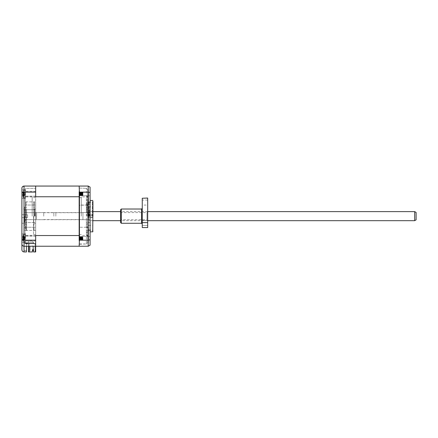 <?xml version="1.0" encoding="UTF-8"?>
<svg xmlns="http://www.w3.org/2000/svg" width="438" height="438" viewBox="0 0 438 438"><rect width="100%" height="100%" fill="white"/><g stroke="black" fill="none" stroke-linecap="round" stroke-linejoin="round"><path stroke-width="0.33" stroke-dasharray="2.19 1.64" d="M34.449 216.148L34.449 202.597L34.449 216.148M25.891 216.148L25.891 202.597L25.891 229.698L25.891 207.59L25.891 223.276L25.891 214.686L27.605 214.823L25.891 214.686L25.891 230.41L25.891 217.472L27.605 217.472L27.605 214.823L27.605 217.472L25.891 217.609L25.891 216.148M34.449 209.019L33.737 209.731L33.737 216.148L33.737 201.885L33.737 228.269L33.737 204.026L33.737 216.148L33.737 209.731L26.608 209.731L26.608 230.41L26.608 209.731A0.712 0.712 0 0 1 25.891 209.019M34.449 223.276L33.737 222.564L33.737 216.148L33.737 230.41L33.737 216.148L33.737 222.564L26.608 222.564A0.712 0.712 0 0 0 25.891 223.276M90.075 219.996L90.075 216.148L90.075 219.996L89.785 216.148L89.785 219.712L82.941 219.712L82.941 216.148L82.941 219.712M414.676 211.62L414.676 220.675M90.075 216.148L90.075 200.462L90.075 216.148M416.1 212.441L416.1 219.854M55.845 216.148L55.845 212.583L55.845 216.148M82.941 216.148L82.941 212.583L82.941 216.148M53.847 216.148L53.847 212.583L53.847 216.148M43.723 216.148L43.723 212.583L43.723 216.148M36.589 216.148L36.589 212.583L36.589 216.148M36.447 216.148L36.447 219.569L36.447 216.148M24.895 216.148L24.895 222.137L24.895 216.148M92.927 216.148L92.927 201.173L92.927 216.148M88.646 216.148L88.646 201.885L88.646 216.148M88.646 215.989L88.646 217.062L88.646 215.989M92.927 215.989L92.927 217.062L92.927 215.989M88.646 216.306L88.646 215.233L88.646 216.306M92.927 216.306L92.927 215.233L92.927 216.306M89.215 216.148L89.215 201.885L89.215 216.148M92.352 216.148L92.352 201.885L92.352 216.148M92.736 200.462L92.736 231.833M86.505 216.148L86.505 201.885L86.505 216.148M87.222 216.148L87.222 202.597L87.222 216.148M24.468 223.276L24.468 216.148L24.468 223.276L21.9 223.276L21.9 209.019L21.9 223.276L21.9 209.019L24.468 209.019L24.468 216.148L24.468 209.019M21.9 238.256L21.9 233.974L21.9 238.256M25.18 238.256L25.18 233.974L25.18 238.256M21.9 198.321L25.18 198.321L25.18 189.764L25.18 198.321L21.9 198.321L21.9 188.192M24.468 206.878L24.468 225.417L24.468 206.878L25.891 205.449L25.891 226.846L25.891 205.449M24.468 225.417L25.891 226.846M23.356 238.256L23.356 234.401L23.356 238.256M23.356 194.039L23.356 197.894L23.356 194.039M25.891 214.823L25.891 201.885L25.891 214.823M35.664 216.148L35.664 234.626L35.664 216.148M22.732 193.935L24.67 193.399L22.891 193.585L22.891 196.47L24.67 195.578L22.891 196.043L22.677 194.866L22.891 193.525L24.67 193.355L22.891 192.594L22.732 192.873L22.891 191.625L24.67 192.506L22.891 192.041L22.891 194.56L24.67 194.724L22.891 195.49L22.732 195.211L22.891 196.459L22.732 195.178L22.891 195.441L24.67 194.686L22.891 194.494L22.891 195.441M22.842 196.027L24.67 195.594L22.891 196.47L22.891 196.043L22.891 196.459M22.891 194.494L22.891 192.003L24.67 192.485L22.891 191.614L22.732 192.906L22.891 192.643L24.67 193.399M22.732 192.78L24.67 192.556L24.862 195.151L24.67 192.485M22.891 193.525L22.891 192.594M22.732 192.873L22.732 192.331L22.732 192.873L24.862 193.552M25.464 240.851L25.464 237.286L25.464 241.962L24.041 241.962L24.041 237.286L24.041 241.305L25.464 241.305L24.041 241.305L24.041 237.286L24.041 241.962L25.464 241.962L25.464 240.851M33.523 216.148L33.523 234.626L33.523 216.148M34.733 216.148L34.733 209.019L34.733 216.148M25.464 229.003L25.464 207.875L24.041 207.875L25.464 207.875L24.041 207.875L24.041 227.262L24.041 207.875L24.041 209.753L24.041 207.875L25.464 207.875L25.464 229.003M24.041 230.098L24.041 209.753L25.464 209.753L24.041 209.753L24.041 228.16L25.464 228.16L24.041 228.16L24.041 233.908L25.464 233.908L24.041 233.908L24.041 230.098L25.464 230.098L25.464 233.908L25.464 230.098L24.041 230.098M25.464 216.148L25.464 196.892L25.464 216.148M32.177 216.148L32.177 196.892L32.177 216.148M82.716 238.256C82.601 240.555 82.481 240.555 82.36 238.256C82.245 235.956 82.125 235.956 82.005 238.256C81.884 240.555 81.769 240.555 81.649 238.256C81.528 235.956 81.413 235.956 81.287 238.256C81.172 240.555 81.057 240.555 80.931 238.256C80.816 235.956 80.696 235.956 80.576 238.256C80.461 240.555 80.34 240.555 80.22 238.256C80.105 235.956 79.984 235.956 79.864 238.256C79.749 240.555 79.628 240.555 79.508 238.256C79.393 236.005 79.278 235.951 79.163 238.08L79.349 236.58L79.672 240.008L80.028 236.498L80.384 240.008L80.74 236.498L81.096 240.008L81.441 236.509L81.796 239.997L82.152 236.509L82.508 239.997L82.837 236.498L82.941 239.904L82.716 238.256C82.601 240.555 82.481 240.555 82.36 238.256C82.245 235.956 82.125 235.956 82.005 238.256C81.884 240.555 81.769 240.555 81.649 238.256C81.528 235.956 81.413 235.956 81.287 238.256C81.172 240.555 81.057 240.555 80.931 238.256C80.816 235.956 80.696 235.956 80.576 238.256C80.461 240.555 80.34 240.555 80.22 238.256C80.105 235.956 79.984 235.956 79.864 238.256C79.749 240.555 79.628 240.555 79.508 238.256C79.393 236.005 79.278 235.951 79.163 238.08L79.19 236.509L79.535 240.008L79.891 236.498L80.247 240.008L80.608 236.498L80.948 239.997L81.32 236.498L81.66 239.997L82.021 236.515L82.377 239.997L82.744 236.498L82.804 240.035L82.766 238.256C82.645 240.555 82.525 240.555 82.41 238.256C82.289 235.956 82.169 235.956 82.054 238.256C81.933 240.555 81.813 240.555 81.698 238.256C81.578 235.956 81.457 235.956 81.342 238.256C81.222 240.555 81.101 240.555 80.986 238.256C80.86 235.956 80.745 235.956 80.625 238.256C80.504 240.555 80.389 240.555 80.269 238.256C80.149 235.956 80.034 235.956 79.913 238.256C79.793 240.555 79.672 240.555 79.557 238.256C79.437 235.956 79.316 235.956 79.201 238.256L79.163 236.471L79.344 238.256C79.459 240.555 79.579 240.555 79.7 238.256C79.815 235.956 79.935 235.956 80.055 238.256C80.17 240.555 80.291 240.555 80.411 238.256C80.532 235.956 80.647 235.956 80.767 238.256C80.888 240.555 81.003 240.555 81.123 238.256C81.244 235.956 81.364 235.956 81.484 238.256C81.599 240.555 81.72 240.555 81.84 238.256C81.955 235.956 82.076 235.956 82.196 238.256C82.311 240.555 82.432 240.555 82.552 238.256L82.727 236.471L90.075 236.471L90.075 240.035L90.075 236.471L82.683 236.471L82.804 240.035L90.075 240.035L90.075 238.256L90.075 240.035L82.804 240.035L82.744 236.498M79.163 237.839L79.492 240.008L80.012 236.509M79.163 236.624L79.294 238.256C79.415 240.555 79.535 240.555 79.65 238.256C79.771 235.956 79.891 235.956 80.006 238.256C80.127 240.555 80.247 240.555 80.362 238.256C80.483 235.956 80.603 235.956 80.718 238.256C80.838 240.555 80.959 240.555 81.074 238.256C81.194 235.956 81.315 235.956 81.43 238.256C81.556 240.555 81.671 240.555 81.786 238.256C81.911 235.956 82.026 235.956 82.147 238.256C82.267 240.555 82.388 240.555 82.503 238.256C82.601 236.257 82.705 235.978 82.804 237.434L82.804 237.002M79.294 238.256C79.415 240.555 79.535 240.555 79.65 238.256C79.771 235.956 79.891 235.956 80.006 238.256C80.127 240.555 80.247 240.555 80.362 238.256C80.483 235.956 80.603 235.956 80.718 238.256C80.838 240.555 80.959 240.555 81.074 238.256C81.194 235.956 81.315 235.956 81.43 238.256C81.556 240.555 81.671 240.555 81.786 238.256C81.911 235.956 82.026 235.956 82.147 238.256C82.267 240.555 82.388 240.555 82.503 238.256M79.858 236.509L80.203 240.008L80.729 236.509M80.57 236.509L80.915 240.008L81.441 236.509M81.282 236.509L81.627 240.008L82.152 236.509M82.508 239.997L82.612 236.958L82.837 237.615M79.3 236.509L79.716 240.008L80.072 236.498L80.433 240.008L80.789 236.498L81.145 240.008L81.484 236.515L81.857 240.008L82.202 236.509L82.558 239.997L82.804 237.642M82.766 238.256C82.645 240.555 82.525 240.555 82.41 238.256C82.289 235.956 82.169 235.956 82.054 238.256C81.933 240.555 81.813 240.555 81.698 238.256C81.578 235.956 81.457 235.956 81.342 238.256C81.222 240.555 81.101 240.555 80.986 238.256C80.86 235.956 80.745 235.956 80.625 238.256C80.504 240.555 80.389 240.555 80.269 238.256C80.149 235.956 80.034 235.956 79.913 238.256C79.793 240.555 79.672 240.555 79.557 238.256C79.437 235.956 79.316 235.956 79.201 238.256M79.344 238.256C79.459 240.555 79.579 240.555 79.7 238.256C79.815 235.956 79.935 235.956 80.055 238.256C80.17 240.555 80.291 240.555 80.411 238.256C80.532 235.956 80.647 235.956 80.767 238.256C80.888 240.555 81.003 240.555 81.123 238.256C81.244 235.956 81.364 235.956 81.484 238.256C81.599 240.555 81.72 240.555 81.84 238.256C81.955 235.956 82.076 235.956 82.196 238.256C82.311 240.555 82.432 240.555 82.552 238.256M82.651 194.039C82.525 196.339 82.41 196.339 82.289 194.039C82.169 191.74 82.054 191.74 81.933 194.039C81.813 196.339 81.698 196.339 81.578 194.039C81.457 191.74 81.337 191.74 81.222 194.039C81.101 196.339 80.981 196.339 80.866 194.039C80.745 191.74 80.625 191.74 80.51 194.039C80.389 196.339 80.269 196.339 80.154 194.039C80.034 191.74 79.913 191.74 79.798 194.039C79.678 196.339 79.557 196.339 79.437 194.039C79.349 192.227 79.256 191.839 79.163 192.879L79.311 194.039C79.431 196.339 79.546 196.339 79.667 194.039C79.787 191.74 79.908 191.74 80.023 194.039C80.143 196.339 80.263 196.339 80.378 194.039C80.499 191.74 80.619 191.74 80.734 194.039C80.855 196.339 80.975 196.339 81.09 194.039C81.211 191.74 81.331 191.74 81.446 194.039C81.572 196.339 81.687 196.339 81.807 194.039C81.928 191.74 82.043 191.74 82.163 194.039C82.284 196.339 82.399 196.339 82.519 194.039C82.612 192.156 82.711 191.806 82.804 192.999L82.651 194.039C82.525 196.339 82.41 196.339 82.289 194.039C82.169 191.74 82.054 191.74 81.933 194.039C81.813 196.339 81.698 196.339 81.578 194.039C81.457 191.74 81.337 191.74 81.222 194.039C81.101 196.339 80.981 196.339 80.866 194.039C80.745 191.74 80.625 191.74 80.51 194.039C80.389 196.339 80.269 196.339 80.154 194.039C80.034 191.74 79.913 191.74 79.798 194.039C79.678 196.339 79.557 196.339 79.437 194.039M79.163 192.326L79.508 195.797L79.864 192.287L80.22 195.797L80.576 192.287L80.931 195.797L81.287 192.287L81.643 195.797L81.994 192.266L82.525 195.786L82.941 192.397L82.941 195.687L82.941 192.397L82.941 195.687L82.941 192.397L82.453 195.797L82.081 192.304L81.736 195.797L81.369 192.298L81.025 195.797L80.669 192.287L80.313 195.797L79.76 192.26L80.132 195.797L80.488 192.287L80.844 195.797L81.2 192.287L81.556 195.797L81.911 192.287L82.256 195.781L82.612 192.304L82.733 194.039C82.618 196.339 82.497 196.339 82.377 194.039C82.262 191.74 82.141 191.74 82.021 194.039C81.901 196.339 81.786 196.339 81.665 194.039C81.545 191.74 81.43 191.74 81.304 194.039C81.189 196.339 81.068 196.339 80.948 194.039C80.833 191.74 80.712 191.74 80.592 194.039C80.477 196.339 80.357 196.339 80.236 194.039C80.121 191.74 80.001 191.74 79.88 194.039C79.765 196.339 79.645 196.339 79.524 194.039C79.409 191.74 79.289 191.74 79.168 194.039L79.163 192.26L79.223 194.039C79.344 196.339 79.459 196.339 79.579 194.039C79.7 191.74 79.815 191.74 79.935 194.039C80.055 196.339 80.176 196.339 80.296 194.039C80.411 191.74 80.532 191.74 80.652 194.039C80.767 196.339 80.888 196.339 81.008 194.039C81.123 191.74 81.244 191.74 81.364 194.039C81.479 196.339 81.599 196.339 81.72 194.039C81.835 191.74 81.955 191.74 82.076 194.039C82.196 196.339 82.311 196.339 82.432 194.039C82.552 191.74 82.667 191.74 82.787 194.039L82.804 194.28M79.223 194.039C79.344 196.339 79.459 196.339 79.579 194.039C79.7 191.74 79.815 191.74 79.935 194.039C80.055 196.339 80.176 196.339 80.296 194.039C80.411 191.74 80.532 191.74 80.652 194.039C80.767 196.339 80.888 196.339 81.008 194.039C81.123 191.74 81.244 191.74 81.364 194.039C81.479 196.339 81.599 196.339 81.72 194.039C81.835 191.74 81.955 191.74 82.076 194.039C82.196 196.339 82.311 196.339 82.432 194.039C82.552 191.74 82.667 191.74 82.787 194.039M90.075 194.039L90.075 195.824L90.075 194.039M82.016 192.298L82.36 195.797L82.711 192.266L90.075 192.26L82.798 192.298M79.946 192.298L79.606 195.813L79.957 192.287M79.262 192.26L79.689 195.797L80.044 192.287L80.389 195.786L80.756 192.287L81.101 195.786L81.468 192.287L81.846 195.775L82.169 192.298M82.733 194.039C82.618 196.339 82.497 196.339 82.377 194.039C82.262 191.74 82.141 191.74 82.021 194.039C81.901 196.339 81.786 196.339 81.665 194.039C81.545 191.74 81.43 191.74 81.304 194.039C81.189 196.339 81.068 196.339 80.948 194.039C80.833 191.74 80.712 191.74 80.592 194.039C80.477 196.339 80.357 196.339 80.236 194.039C80.121 191.74 80.001 191.74 79.88 194.039C79.765 196.339 79.645 196.339 79.524 194.039C79.409 191.74 79.289 191.74 79.168 194.039L79.163 194.039M79.311 194.039C79.431 196.339 79.546 196.339 79.667 194.039C79.787 191.74 79.908 191.74 80.023 194.039C80.143 196.339 80.263 196.339 80.378 194.039C80.499 191.74 80.619 191.74 80.734 194.039C80.855 196.339 80.975 196.339 81.09 194.039C81.211 191.74 81.331 191.74 81.446 194.039C81.572 196.339 81.687 196.339 81.807 194.039C81.928 191.74 82.043 191.74 82.163 194.039C82.284 196.339 82.399 196.339 82.519 194.039M82.711 192.266L82.804 192.999M82.804 194.039L82.804 195.824L82.804 194.039M25.322 216.148L25.322 209.731L25.322 216.148M35.166 216.148L35.166 212.583L35.166 216.148M88.93 216.148L88.93 212.583L88.93 216.148M89.642 216.148L89.642 209.731L89.642 216.148M32.598 242.745L25.18 242.745L25.18 243.457L33.551 243.457A0.996 0.996 0 0 0 32.598 242.745L25.18 242.745L25.18 243.457L35.664 243.314L29.028 243.314L29.028 244.032L29.176 243.457L35.664 243.457L29.028 243.314L29.028 244.032L29.176 243.457L33.551 243.457A0.996 0.996 0 0 0 32.598 242.745L25.18 242.745L25.18 243.457L35.664 243.314L29.028 243.314L35.664 243.314L29.028 243.314L29.028 244.032L29.176 243.457L35.664 243.457L29.028 243.314L29.028 244.032L29.176 243.457L35.664 243.457L29.028 243.314L29.028 244.032L29.176 243.457L33.551 243.457A0.996 0.996 0 0 0 32.598 242.745L25.18 242.745L25.18 243.457L35.664 243.314L29.028 243.314L29.028 244.032L29.176 243.457L35.664 243.314L29.028 243.314L35.664 243.314L29.028 243.314L29.176 244.032L29.176 243.457L29.176 244.032L29.176 243.457L25.18 243.457L33.551 243.457A0.996 0.996 0 0 0 32.598 242.745A0.996 0.996 0 0 1 33.551 243.457A0.996 0.996 0 0 0 32.598 242.745A0.996 0.996 0 0 1 33.551 243.457L28.048 243.457L27.233 244.032L28.048 243.457L35.664 243.314L33.808 243.314L35.664 243.314L35.664 244.388L35.664 243.314L29.028 243.314L29.176 244.032L29.176 243.457L28.048 243.457L27.233 244.032L28.048 243.457L33.551 243.457A0.996 0.996 0 0 0 32.598 242.745L25.18 242.745L25.18 243.457L25.18 242.745L25.18 243.457L25.18 242.745L32.598 242.745A0.996 0.996 0 0 1 33.551 243.457A0.996 0.996 0 0 0 32.598 242.745L27.824 242.745L27.008 243.314L25.18 242.893L25.18 243.555L27.233 244.032L25.18 243.555L27.233 244.032L25.18 243.555L25.18 242.893L25.18 243.555L25.18 242.893L27.008 243.314L25.18 242.893L27.008 243.314L27.824 242.745L27.008 243.314L27.824 242.745L32.598 242.745A0.996 0.996 0 0 1 33.551 243.457A0.996 0.996 0 0 0 32.598 242.745M79.431 195.786L79.163 193.125M79.163 236.525L79.163 238.83M79.163 238.584L79.349 236.509M32.456 249.769L33.523 249.769L33.523 251.943L33.523 249.769L32.456 249.769L32.456 251.943L29.319 251.943L29.603 251.658L29.319 251.943L32.456 251.943L32.456 249.769L32.456 251.943L28.459 251.943L29.028 251.943L29.028 243.314L29.028 244.032L29.028 243.314L29.028 244.032L29.028 243.314L33.808 243.314L32.532 241.108L28.459 241.108L28.459 251.943L28.459 241.108L28.459 251.943L29.028 251.943L29.028 243.314L33.808 243.314L32.532 241.108L28.459 241.108L28.459 246.238M82.727 192.298L82.837 193.174M79.59 195.786L79.234 192.298M82.837 192.331L82.837 194.461M81.999 236.509L82.525 240.008M82.941 195.687L90.075 195.824L82.941 195.687M30.03 250.52L30.03 246.238L30.03 250.52L30.03 246.238L30.03 250.52L30.03 246.238L30.03 250.52L30.03 246.238L30.03 250.52L30.03 246.238L30.03 250.52L29.603 250.52L30.03 250.52L29.603 250.52L29.603 246.238L29.603 250.52L29.603 246.238L30.03 246.238L29.603 246.238L29.603 250.52L29.603 246.238L30.03 246.238L29.603 246.238L29.603 250.52L29.603 246.238L30.03 246.238L29.603 246.238L29.603 250.52L29.603 246.238L30.03 246.238L29.603 246.238L29.603 250.52L30.03 250.52M79.163 186.342L79.163 196.761L35.664 196.761L35.664 192.123L24.041 192.123L24.041 186.057L35.664 186.057L35.664 196.761L35.664 186.057L79.163 186.057L79.163 235.972L79.163 186.342L79.448 186.057L88.219 186.057L90.075 187.125L90.075 245.171L88.219 246.238L79.448 246.238L79.163 245.953L79.163 235.972L79.163 246.238L35.664 246.238L35.664 245.099L34.952 245.099L34.952 244.388L34.952 245.099L35.664 245.099L35.664 251.943L33.523 251.943L35.664 251.943L35.664 246.238L35.095 246.238L35.664 246.238L35.664 188.335L35.664 205.033L25.464 205.033L25.464 188.335L35.664 188.335L25.464 188.335L25.464 205.033L35.664 205.033L35.664 227.262L24.041 227.262L35.664 227.262L35.664 246.238L26.466 246.238L26.466 251.943L24.041 251.943L24.041 246.238L26.466 246.238L26.466 243.594L24.041 243.594L24.041 250.52L24.041 241.305L24.041 243.594L26.466 243.594L24.041 243.594L26.466 243.594L26.466 250.52L26.466 243.594L35.664 243.594L26.466 243.594L26.466 246.238L35.664 246.238L35.664 235.534L35.664 246.238L24.041 246.238C22.749 246.107 22.037 245.389 21.9 244.103L21.9 233.974L25.18 233.974L21.9 233.974M22.891 236.531L22.891 237.391L24.67 237.352L22.891 236.531L22.732 236.914L22.891 235.786L24.67 236.586L22.831 236.071M30.03 246.238L29.603 246.238L30.03 246.238M90.075 239.794L88.219 240.172L88.219 246.238M90.075 192.501L88.219 192.123L79.448 192.123L79.448 240.172L88.219 240.172L88.219 186.057M24.862 195.134L24.67 195.578M22.732 193.886L24.67 193.355M22.732 192.906L24.862 193.585L22.677 192.972L22.732 192.326L24.67 192.506M22.732 194.149L24.67 194.724M22.891 196.082L23.515 195.835M24.862 195.151L24.67 195.594M24.725 238.442L22.71 239.022L24.862 238.414L24.862 239.438L24.862 237.067L24.862 238.414L22.732 239.022L22.891 240.719L24.67 239.92L22.831 240.44M24.862 239.438L24.67 239.92L22.891 240.582L22.732 239.789L24.67 239.865L22.732 239.942M22.732 239.789L22.891 238.431L24.67 238.026L22.71 237.489L22.891 235.94L24.67 236.832L22.891 236.482L22.891 239.115L24.67 239.153L22.891 239.98L22.732 239.591L22.891 240.571L24.67 239.674L22.891 240.024L22.732 239.329L24.67 239.674M22.891 237.423L22.891 238.431M22.732 236.717L24.67 236.586L22.891 235.923L22.732 236.717L22.891 238.075L24.67 238.48M22.858 240.008L23.214 239.909L22.891 240.571L22.891 240.024M22.732 239.329L22.891 237.391M22.732 236.914L22.732 236.58L22.732 236.914L24.67 237.352M22.732 237.856L24.862 237.615L24.67 239.63L22.732 239.925L22.732 239.591L22.732 239.925M22.732 237.177L24.67 236.832M24.862 237.615L24.862 239.268M22.858 236.498L23.214 236.602L22.891 235.94L22.891 236.482M33.523 250.448L33.595 246.238L33.595 250.448L33.595 246.238L33.595 250.448L33.595 246.238L33.595 250.448L33.595 246.238L33.595 250.448L32.883 250.448L33.595 250.448L32.883 250.448L33.595 250.448L32.883 250.448L33.595 250.448L32.883 250.448L33.595 250.448L33.595 246.238L32.883 246.238L32.883 250.448L32.883 246.238L32.883 250.448L33.595 250.448L33.595 246.238L32.883 246.238L32.883 250.448L33.595 250.448L33.595 246.238L32.883 246.238L32.883 250.448L32.883 246.238L32.883 250.448L33.595 250.448L33.595 246.238L32.883 246.238L32.883 250.448L32.883 246.238L32.883 249.769L33.523 249.769L33.523 251.943L35.379 251.943L35.095 246.238L35.095 251.658L35.664 251.943L35.664 235.534L79.163 235.534L79.163 245.953M24.041 233.908L24.041 227.262L24.041 233.908M33.808 243.314L32.532 241.108L28.459 241.108L32.532 241.108L33.808 243.314M32.242 246.238L32.242 245.953L32.242 246.238L29.603 246.238L32.242 246.238M29.603 246.238L29.603 251.658L29.603 246.238M35.664 250.366L35.664 251.231L35.522 250.366M34.952 244.388L35.664 244.388L34.952 244.388M25.464 205.033L25.464 207.875L25.464 205.033M25.464 233.908L25.464 241.305L25.464 233.908M79.163 240.528L79.448 240.172M79.163 191.767L79.448 192.123M24.862 194.527L22.732 194.193M22.732 195.299L24.67 195.529L22.732 195.753L22.677 195.113L24.862 194.483M22.891 194.56L22.891 195.49M22.732 195.178L24.862 194.499L22.677 195.134M22.891 192.643L22.891 193.585M24.725 238.064L22.71 237.489L24.862 238.091L22.732 238.584M24.862 237.243L24.67 236.881L22.732 236.58L24.67 236.64L24.862 237.067M22.891 238.075L22.891 239.082M22.891 239.115L22.891 239.98M24.041 250.52L26.466 250.52L24.041 250.52M33.595 246.238L32.883 246.238L33.595 246.238L32.883 246.238L33.595 246.238L32.883 246.238L32.883 250.448L32.883 246.238L33.595 246.238M35.664 246.561L35.095 246.561L35.095 249.129L35.664 249.129L35.664 246.561L35.664 249.129L35.095 249.129L35.664 249.129L35.664 246.561L35.664 249.129L35.095 249.129L35.095 246.561L35.664 246.561M32.812 246.238L35.095 246.238L32.812 246.238L32.812 245.953L32.242 245.953L32.812 246.238M35.095 246.238L35.095 251.658L35.095 246.238M35.095 249.129L35.095 246.561L35.095 249.129M79.163 235.534L79.163 196.761M35.664 186.057L35.664 192.123M27.605 217.472L27.605 216.148L27.605 217.472M26.466 246.238L24.041 246.238C22.749 246.107 22.037 245.389 21.9 244.103L21.9 249.808M21.9 192.884C22.02 192.419 22.732 192.167 24.041 192.123L24.041 240.172L35.664 240.172M21.9 239.411C22.02 239.876 22.732 240.128 24.041 240.172L24.041 246.238L22.53 245.614M22.502 245.587L21.9 244.103M22.535 186.67L22.245 187.026M79.377 216.148L79.377 201.885L79.377 216.148M79.163 216.148L79.163 234.626L79.163 216.148M81.298 216.148L81.298 196.892L81.298 216.148M88.503 219.712L88.503 216.148L88.503 219.712L86.363 219.712L88.503 219.712L88.503 212.583L86.363 212.583L88.503 212.583L88.503 219.712L87.792 219.712L88.503 219.712M88.503 227.004L86.363 227.004L88.503 227.004L88.503 232.047L86.363 232.047L88.503 232.047L88.503 227.004L88.503 234.604L88.503 227.004M88.503 235.069L86.363 235.069L88.503 235.069L88.503 238.688L88.503 235.069M87.792 219.712L87.792 204.267L87.792 228.028L87.792 219.712L86.363 219.712L87.792 219.712M79.163 188.05L79.163 205.318L79.163 188.05L86.363 188.335L79.163 188.05M79.163 226.977L79.163 205.318L79.163 244.245L79.163 226.977L79.448 227.262L79.448 205.033L79.163 205.318L86.363 205.033L79.448 205.033L79.448 227.262L79.163 226.977M79.448 243.961L86.363 243.961L79.163 244.245L79.448 243.961M86.363 227.262L79.448 227.262L86.363 227.262L87.792 226.67L86.363 227.262L86.363 243.961L86.363 188.335L86.363 227.262M87.792 189.764L86.363 188.335L87.792 189.764L87.792 205.625L86.363 205.033L87.792 205.625L87.792 189.764M87.792 242.532L86.363 243.961L87.792 242.532L87.792 226.67L87.792 242.532M88.503 216.148L88.503 212.583L88.503 216.148M88.503 205.291L86.363 205.291L88.503 205.291L88.503 200.248L86.363 200.248L88.503 200.248L88.503 205.291L88.503 197.691L88.503 205.291M88.503 197.226L86.363 197.226L88.503 197.226L88.503 193.607L88.503 197.226M87.792 205.625L87.792 226.67L87.792 205.625M87.792 229.561L87.792 234.604L87.792 229.561L88.503 229.561L87.792 229.561M87.792 233.071L87.792 236.52L87.792 233.071L86.363 232.047L87.792 233.071M87.792 238.688L87.792 236.52L87.792 238.967L88.503 238.688L88.503 238.967L87.792 238.688M87.792 202.734L87.792 197.691L87.792 202.734L88.503 202.734L87.792 202.734M87.792 199.224L87.792 195.775L87.792 199.224L86.363 200.248L87.792 199.224M87.792 193.607L87.792 195.775L87.792 193.328L88.503 193.607L88.503 193.328L87.792 193.607M86.363 212.583L87.792 212.583L86.363 212.583L86.363 205.291L87.792 204.267L86.363 205.291L86.363 212.583M87.792 195.775L86.363 197.226L87.792 195.775M87.792 228.028L86.363 227.004L87.792 228.028M87.792 236.52L86.363 235.069L87.792 236.52M88.503 212.583L87.792 212.583L88.503 212.583M87.792 234.604L88.503 234.604L87.792 234.604M87.792 197.691L88.503 197.691L87.792 197.691M35.664 238.256L35.664 235.545L35.664 238.256M25.18 194.039L25.18 191.329L25.18 194.039M35.664 194.039L35.664 191.329L35.664 194.039M142.257 216.148C142.257 206.03 142.257 206.03 142.257 216.148C142.257 206.03 142.257 206.03 142.257 216.148C142.257 226.265 142.257 226.265 142.257 216.148C142.257 226.265 142.257 226.265 142.257 216.148M147.688 198.036L147.688 227.557L142.257 227.557L142.257 198.036M142.257 198.261L147.688 198.261M147.688 225.433L142.257 225.433L142.257 220.445L142.257 225.433L142.257 220.445L142.257 225.433L147.688 225.433L147.688 220.445L142.257 220.445L147.688 220.445L147.688 225.433M147.688 205.061L147.688 200.067L147.688 205.061L142.257 205.061L142.257 200.067L142.257 205.061M147.688 200.067L142.257 200.067M120.592 220.424L120.592 211.872L120.592 220.424L121.304 219.712L121.304 212.583L121.304 219.712L146.976 219.712L146.976 212.583L147.688 211.872L147.688 220.424L147.688 211.872M120.592 211.872L121.304 212.583L146.976 212.583L146.976 219.712L147.688 220.424M142.257 222.624L147.688 222.624M121.304 223.276L121.304 209.019M120.592 209.731L120.592 222.564M89.785 216.148L89.785 212.583L89.785 216.148M22.732 192.326L24.67 192.539L22.732 192.753M22.732 195.211L24.67 194.702M22.732 195.759L24.67 195.545L22.732 195.332M24.67 238.475L22.732 237.922M22.732 239.591L24.67 239.121L22.732 238.655M86.363 219.712L86.363 227.004L86.363 219.712M86.363 232.047L86.363 235.069L86.363 232.047M86.363 200.248L86.363 197.226L86.363 200.248M141.545 209.019L141.545 223.276M25.891 202.597L26.608 201.885L33.737 201.885L34.449 202.597M25.891 229.698L26.608 230.41L33.737 230.41L34.449 229.698M33.737 204.026L34.449 204.026M25.891 204.026L26.608 204.026M33.737 224.705L34.449 224.705M25.891 224.705L26.608 224.705M33.737 228.269L34.449 228.269M25.891 228.269L26.608 228.269M33.737 207.59L34.449 207.59M25.891 207.59L26.608 207.59M147.688 220.675L120.592 220.675M92.927 220.675L90.075 220.675M55.845 219.569L82.941 219.569M55.845 219.712L53.847 219.712M43.723 219.569L53.847 219.569M43.723 219.712L24.895 219.569M147.688 211.62L120.592 211.62M92.927 211.62L90.075 211.62M82.941 212.583L90.075 212.299M55.845 212.726L82.941 212.726M55.845 212.583L53.847 212.583M43.723 212.726L53.847 212.726M43.723 212.583L24.895 212.726M88.646 206.878L92.927 206.878M92.927 214.921L88.646 214.921M92.927 215.233L88.646 215.233M88.646 229.84L89.215 230.41L92.352 230.41L92.927 229.84M88.646 225.417L92.927 225.417M92.927 217.062L88.646 217.062M92.927 217.374L88.646 217.374M88.646 202.455L89.215 201.885L92.352 201.885L92.927 202.455M88.646 201.885L86.505 201.885L87.222 202.597M90.075 210.158L89.642 209.731L86.505 209.731L87.222 209.019M25.18 189.764L21.9 189.764L25.18 189.764M25.891 214.686L21.9 214.686L25.891 214.686M22.672 239.575L23.356 242.105L25.18 242.105L23.356 242.105L22.853 240.555M22.699 195.572L23.356 197.894L25.18 197.894L23.356 197.894L22.694 195.523M35.664 201.885L25.891 201.885M24.041 237.286L25.464 237.286L24.041 237.286M35.664 234.626L33.523 234.626L32.177 235.403L25.464 235.403M34.449 222.991L35.664 223.276M24.895 222.137L25.322 222.564L34.449 222.564M88.646 202.268L92.927 202.268M24.895 212.654L35.166 212.654M35.166 212.583L88.93 212.583L90.075 211.439M86.505 204.026L87.222 204.026M90.075 222.137L89.642 222.564L86.505 222.564L87.222 223.276M86.505 224.705L87.222 224.705M86.505 207.59L87.222 207.59M86.505 228.269L87.222 228.269M35.166 219.712L88.93 219.712L90.075 220.856M88.646 230.41L86.505 230.41L87.222 229.698M24.895 219.641L35.166 219.641M88.646 230.027L92.927 230.027M24.895 210.158L25.322 209.731L34.449 209.731M34.449 209.304L35.664 209.019M35.664 197.669L33.523 197.669L32.177 196.892L25.464 196.892M22.847 196L23.46 195.824M22.677 192.95L24.862 193.574M22.847 192.085L23.46 192.26M22.842 192.052L23.515 192.249M22.666 239.444L24.862 238.814M22.666 237.062L24.862 237.692M22.699 192.512L23.356 190.191L25.18 190.191L23.356 190.191L22.694 192.561M22.672 236.931L23.356 234.401L25.18 234.401L23.356 234.401L22.853 235.951M35.664 230.41L25.891 230.41M25.891 217.609L21.9 217.609L25.891 217.609M25.18 242.532L21.9 242.532L25.18 242.532M81.298 234.626L79.163 234.626M88.503 235.403L81.298 235.403M81.298 197.669L79.163 197.669M88.503 196.892L81.298 196.892M87.792 238.967L88.503 238.967M87.792 193.328L88.503 193.328M35.664 235.545L25.18 235.545L35.664 235.545M35.664 240.331L25.18 240.331L35.664 240.331M35.664 240.966L25.18 240.966L35.664 240.966M35.664 236.181L25.18 236.181L35.664 236.181M35.664 191.329L25.18 191.329L35.664 191.329M35.664 196.114L25.18 196.114L35.664 196.114M35.664 196.75L25.18 196.75L35.664 196.75M35.664 191.964L25.18 191.964L35.664 191.964"/><path stroke-width="0.66" d="M414.676 211.62L416.1 212.441L416.1 219.854L414.676 220.675L414.676 211.62L147.688 211.62M90.075 231.833L92.736 231.833L92.927 201.173M92.927 216.148L92.927 201.173L92.927 216.148M26.466 246.238L26.466 251.943L24.041 251.943L24.041 246.238L79.163 246.238L79.163 245.953L79.448 246.238L88.219 246.238L90.075 245.171L90.075 187.125L88.219 186.057L79.448 186.057L79.163 186.342L79.163 186.057L24.041 186.057L22.535 186.67M90.075 239.794L88.219 240.172L79.448 240.172L79.448 192.123L88.219 192.123L90.075 192.501M33.523 250.448L32.883 250.448L32.883 249.769L32.456 249.769L33.523 249.769L33.523 251.943L35.664 251.943L35.664 240.172L24.041 240.172C22.732 240.128 22.02 239.876 21.9 239.411L21.9 249.808C22.037 251.094 22.749 251.812 24.041 251.943C22.749 251.812 22.037 251.094 21.9 249.808M28.459 246.238L28.459 251.943L32.456 251.943L32.456 249.769M79.163 245.953L79.448 240.172M79.448 192.123L79.163 186.342M21.9 244.103C22.02 245.395 22.732 246.112 24.041 246.238L24.041 192.123L35.664 192.123L35.664 196.761L79.163 196.761L79.163 191.767M79.163 240.528L79.163 235.534L35.664 235.534L35.664 240.172M79.163 196.761L79.163 235.534M35.664 192.123L35.664 186.057M22.053 187.398L21.9 188.192C22.02 186.9 22.732 186.183 24.041 186.057L24.041 192.123C22.732 192.167 22.02 192.419 21.9 192.884L21.9 239.411M21.9 188.192L21.9 192.884M21.9 233.974L21.9 223.276M21.9 209.019L21.9 198.321M22.245 187.026L22.064 187.371M142.257 198.261L147.688 198.036L142.257 198.261L142.257 222.624L147.688 222.624L147.688 198.261M141.545 209.019L121.304 209.019L121.304 223.276L141.545 223.276L141.545 209.019L142.257 208.302M121.304 223.276L120.592 222.564L120.592 209.731L121.304 209.019M142.257 222.624L142.257 227.557L147.688 227.557L147.688 222.624M88.219 186.057L88.219 246.238M414.676 220.675L147.688 220.675M120.592 220.675L92.927 220.675M120.592 211.62L92.927 211.62M92.736 231.833L92.927 231.122M90.075 200.462L92.736 200.462M141.545 223.276L142.257 223.993"/></g></svg>
